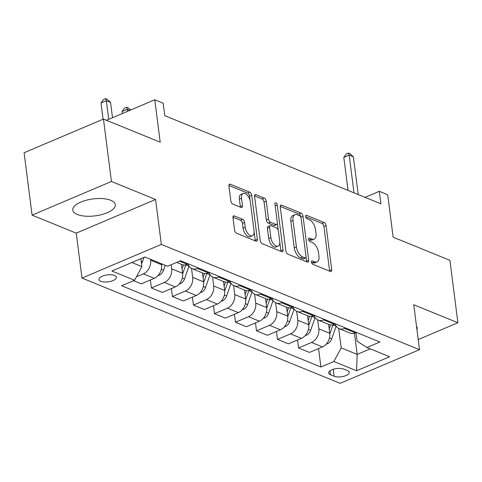 <?xml version="1.0" encoding="UTF-8"?>
<svg xmlns="http://www.w3.org/2000/svg" width="482" height="482" viewBox="0 0 482 482"><rect width="100%" height="100%" fill="white"/><g stroke="black" fill="none" stroke-linecap="round" stroke-linejoin="round"><path stroke-width="0.72" d="M311.462 262.148A1.886 0.994 67 0 0 312.836 264.335L330.375 271.487A2.693 1.422 67 0 0 331.116 271.517A2.693 1.422 67 0 0 331.712 269.709L326.061 225.606A2.693 1.422 67 0 0 324.097 222.485L306.558 215.333A1.886 0.994 67 0 0 306.04 215.309A1.886 0.994 67 0 0 305.624 216.575A1.886 0.994 67 0 0 306.998 218.762L309.269 219.69A8.622 4.555 67 0 1 315.553 229.685L316.023 233.36A8.622 4.555 67 0 1 314.107 239.138A8.622 4.555 67 0 1 311.746 239.042L309.48 238.12A1.886 0.994 67 0 0 308.962 238.096A1.886 0.994 67 0 0 308.54 239.361A1.886 0.994 67 0 0 309.914 241.548L312.185 242.476A8.622 4.555 67 0 1 318.475 252.472L318.945 256.147A8.622 4.555 67 0 1 317.029 261.925A8.622 4.555 67 0 1 314.668 261.834L312.396 260.907A1.886 0.994 67 0 0 311.878 260.889A1.886 0.994 67 0 0 311.462 262.148M77.325 214.496A21.401 8.531 172.7 0 0 101.503 214.641A21.401 8.531 172.7 0 0 115.282 204.675A21.401 8.531 172.7 0 0 110.782 200.295A21.401 8.531 172.7 0 0 86.603 200.15A21.401 8.531 172.7 0 0 72.824 210.116A21.401 8.531 172.7 0 0 77.325 214.496M416.936 329.586A21.401 8.531 172.7 0 0 417.171 327.766A21.401 8.531 172.7 0 0 416.484 326.073M100.816 281.289A8.778 3.501 172.7 0 0 110.733 281.349A8.778 3.501 172.7 0 0 116.385 277.264A8.778 3.501 172.7 0 0 114.541 275.463A8.778 3.501 172.7 0 0 104.618 275.403A8.778 3.501 172.7 0 0 98.967 279.494A8.778 3.501 172.7 0 0 100.816 281.289M234.312 215.948A2.693 1.422 67 0 0 233.577 215.918A2.693 1.422 67 0 0 232.975 217.725L234.559 230.101A2.693 1.422 67 0 0 236.523 233.222L256.008 241.163A2.693 1.422 67 0 0 256.743 241.193A2.693 1.422 67 0 0 257.346 239.385L251.694 195.282A2.693 1.422 67 0 0 249.73 192.161L230.251 184.214A2.693 1.422 67 0 0 229.51 184.19A2.693 1.422 67 0 0 228.914 185.992L230.824 200.94A2.693 1.422 67 0 0 232.788 204.067L241.127 207.465A2.693 1.422 67 0 0 241.868 207.495A2.693 1.422 67 0 0 242.464 205.687L241.512 198.277A7.206 3.808 67 0 1 243.115 193.445A7.206 3.808 67 0 1 250.345 201.874L254.068 230.914A7.206 3.808 67 0 1 252.466 235.74A7.206 3.808 67 0 1 245.236 227.311L244.615 222.473A2.693 1.422 67 0 0 242.651 219.346L234.312 215.948L233.083 216.472M418.213 339.581L457.9 322.741L449.905 260.334L393.143 237.186L387.709 194.752L379.298 191.324L380.894 203.802L164.784 115.686L163.181 103.202L154.77 99.774L106.438 120.283M111.444 181.473L32.095 215.147L76.24 233.143L155.59 199.476L111.444 181.473L103.449 119.066L160.211 142.208L154.77 99.774M155.59 199.476L161.343 244.41L419.509 349.673L340.159 383.341L82 278.078L161.343 244.41M457.9 322.741L413.749 304.738L419.509 349.673M285.904 251.032A2.693 1.422 67 0 0 287.868 254.159L307.347 262.1A2.693 1.422 67 0 0 308.082 262.13A2.693 1.422 67 0 0 308.685 260.322L303.033 216.219A2.693 1.422 67 0 0 301.069 213.092L281.59 205.151A2.693 1.422 67 0 0 280.849 205.121A2.693 1.422 67 0 0 280.253 206.929L285.904 251.032M281.675 251.634L262.196 243.687A2.693 1.422 67 0 1 260.232 240.566L254.58 196.463A2.693 1.422 67 0 1 255.183 194.656A2.693 1.422 67 0 1 255.918 194.686L264.257 198.084A2.693 1.422 67 0 1 266.221 201.205L268.51 219.093A2.693 1.422 67 0 0 270.474 222.214L276.005 224.473A2.693 1.422 67 0 0 276.746 224.504A2.693 1.422 67 0 0 277.343 222.696L274.957 204.073A1.886 0.994 67 0 1 275.379 202.808A1.886 0.994 67 0 1 277.271 205.013L283.012 249.857A2.693 1.422 67 0 1 282.416 251.664A2.693 1.422 67 0 1 281.675 251.634M32.095 215.147L24.1 152.74L103.449 119.066M347.426 370.604L343.726 369.092A8.507 3.392 172.7 0 0 334.116 369.037A8.507 3.392 172.7 0 0 328.64 372.996A8.507 3.392 172.7 0 0 330.429 374.737L334.134 376.243A8.507 3.392 172.7 0 0 343.738 376.303A8.507 3.392 172.7 0 0 349.215 372.345A8.507 3.392 172.7 0 0 347.426 370.604M355.975 332.688L357.06 341.154L366.916 347.498L379.888 341.991L180.593 260.732L167.615 266.239L144.913 256.978L111.884 270.992L134.592 280.253L121.615 285.76L320.916 367.019L333.887 361.512L341.19 347.89L338.695 328.423M366.916 347.498L389.619 356.758L356.596 370.772L333.887 361.512M76.24 233.143L82 278.078M379.298 191.324L365.079 197.355M354.457 333.261L357.168 354.403L370.242 348.854M341.19 347.89L357.168 354.403L356.596 370.772M131.839 262.527L141.889 266.624L140.877 258.695M136.436 276.813L143.341 273.878A10.978 8.23 -67.8 0 0 150.637 260.256L150.511 259.262M133.556 280.687L141.298 283.844L154.27 278.337A10.978 8.23 -67.8 0 0 161.572 264.714L161.446 263.72M150.366 279.994L151.39 287.959L164.362 282.452A10.978 8.23 -67.8 0 0 171.664 268.829L171.14 264.745M151.39 287.959L162.32 292.417L175.297 286.911A10.978 8.23 -67.8 0 0 182.594 273.288L181.449 264.329M171.393 288.567L172.411 296.532L185.383 291.026A10.978 8.23 -67.8 0 0 192.686 277.397L191.535 268.42M172.411 296.532L183.341 300.991L196.319 295.484A10.978 8.23 -67.8 0 0 203.615 281.856L202.47 272.902M192.414 297.141L193.433 305.1L206.41 299.599A10.978 8.23 -67.8 0 0 213.707 285.971L212.556 276.993M193.433 305.1L204.368 309.558L217.34 304.052A10.978 8.23 -67.8 0 0 224.642 290.429L223.491 281.47M213.436 305.709L214.46 313.674L227.432 308.167A10.978 8.23 -67.8 0 0 234.728 294.544L233.583 285.567M214.46 313.674L225.389 318.132L238.361 312.625A10.978 8.23 -67.8 0 0 245.663 299.003L244.513 290.043M234.463 314.282L235.481 322.247L248.453 316.74A10.978 8.23 -67.8 0 0 255.755 303.118L254.604 294.141M235.481 322.247L246.41 326.706L259.388 321.199A10.978 8.23 -67.8 0 0 266.685 307.57L265.54 298.617M255.484 322.856L256.502 330.821L269.48 325.314A10.978 8.23 -67.8 0 0 276.776 311.685L275.626 302.708M256.502 330.821L267.438 335.273L280.41 329.772A10.978 8.23 -67.8 0 0 287.706 316.144L286.561 307.191M276.505 331.429L277.524 339.388L290.501 333.887A10.978 8.23 -67.8 0 0 297.798 320.259L296.647 311.282M277.524 339.388L288.459 343.847L301.431 338.34A10.978 8.23 -67.8 0 0 308.733 324.717L307.582 315.758M297.527 339.997L298.551 347.962L311.523 342.455A10.978 8.23 -67.8 0 0 318.825 328.832L317.674 319.855M298.551 347.962L309.48 352.42L322.458 346.913A10.978 8.23 -67.8 0 0 329.754 333.291L328.61 324.332M318.554 348.57L320.916 367.019M335.129 324.043A10.978 8.23 -67.8 0 0 339.123 328.622L350.059 333.08A10.978 8.23 -67.8 0 0 355.481 332.899L356.511 332.459M339.123 328.622A10.978 8.23 -67.8 0 0 344.552 328.441L345.582 328.001M314.107 315.469A10.978 8.23 -67.8 0 0 318.102 320.048L329.037 324.507A10.978 8.23 -67.8 0 0 334.46 324.326L335.49 323.892M318.102 320.048A10.978 8.23 -67.8 0 0 323.524 319.867L324.561 319.433M293.08 306.901A10.978 8.23 -67.8 0 0 297.081 311.474L308.01 315.933A10.978 8.23 -67.8 0 0 313.433 315.758L314.469 315.318M297.081 311.474A10.978 8.23 -67.8 0 0 302.503 311.3L303.533 310.86M272.059 298.328A10.978 8.23 -67.8 0 0 276.059 302.907L286.989 307.365A10.978 8.23 -67.8 0 0 292.411 307.185L293.442 306.745M276.059 302.907A10.978 8.23 -67.8 0 0 281.482 302.726L282.512 302.286M251.038 289.754A10.978 8.23 -67.8 0 0 255.032 294.333L265.968 298.792A10.978 8.23 -67.8 0 0 271.39 298.611L272.42 298.171M255.032 294.333A10.978 8.23 -67.8 0 0 260.455 294.153L261.491 293.719M230.016 281.181A10.978 8.23 -67.8 0 0 234.011 285.76L244.94 290.218A10.978 8.23 -67.8 0 0 250.369 290.037L251.399 289.604M234.011 285.76A10.978 8.23 -67.8 0 0 239.434 285.585L240.464 285.145M208.989 272.613A10.978 8.23 -67.8 0 0 212.99 277.192L223.919 281.645A10.978 8.23 -67.8 0 0 229.342 281.47L230.378 281.03M212.99 277.192A10.978 8.23 -67.8 0 0 218.412 277.011L219.443 276.572M187.968 264.04A10.978 8.23 -67.8 0 0 191.963 268.619L202.898 273.077A10.978 8.23 -67.8 0 0 208.32 272.896L209.351 272.457M191.963 268.619A10.978 8.23 -67.8 0 0 197.391 268.438L198.421 267.998M176.689 262.389L181.877 264.504A10.978 8.23 -67.8 0 0 187.299 264.323L188.329 263.889M141.889 266.624L134.592 280.253M311.486 262.322L312.523 262.744A8.622 4.555 67 0 0 314.885 262.835L317.029 261.925M314.107 239.138L311.962 240.048A8.622 4.555 67 0 1 309.601 239.958L308.57 239.536M329.598 271.173A2.693 1.422 67 0 0 329.567 270.619L323.916 226.516A2.693 1.422 67 0 0 321.952 223.395L305.648 216.743M300.919 217.334L300.889 217.129A2.693 1.422 67 0 0 298.924 214.002L280.223 206.38M306.57 261.78A2.693 1.422 67 0 0 306.54 261.232L306.028 257.261M305.094 257.93A1.886 0.994 67 0 0 305.606 257.948A1.886 0.994 67 0 0 306.028 256.683L301.069 217.972A1.886 0.994 67 0 0 299.696 215.785L297.298 214.809A8.622 4.555 67 0 0 294.936 214.713A8.622 4.555 67 0 0 293.02 220.497L296.412 246.959A8.622 4.555 67 0 0 302.696 256.954L305.094 257.93L302.949 258.84A1.886 0.994 67 0 0 303.461 258.858L305.606 257.948M294.936 214.713L292.791 215.623A8.622 4.555 67 0 0 290.875 221.407L293.02 220.497M302.949 258.84L300.551 257.864A8.622 4.555 67 0 1 294.267 247.869L290.875 221.407M254.556 195.915L262.112 198.994L264.257 198.084M276.746 224.504L274.601 225.413A2.693 1.422 67 0 1 273.86 225.383L268.329 223.13A2.693 1.422 67 0 1 266.365 220.003L264.076 202.115A2.693 1.422 67 0 0 262.112 198.994M277.361 223.395L278.241 230.269M279.801 242.422L280.867 250.767L283.012 249.857M270.89 237.656A7.206 3.808 67 0 0 278.12 246.085A7.206 3.808 67 0 0 279.723 241.253L278.409 231.029A2.693 1.422 67 0 0 276.445 227.902L270.914 225.648A2.693 1.422 67 0 0 270.179 225.618A2.693 1.422 67 0 0 269.577 227.426L270.89 237.656L268.745 238.566A7.206 3.808 67 0 0 275.975 246.995L278.12 246.085M270.179 225.618L268.034 226.528A2.693 1.422 67 0 0 267.432 228.335L269.577 227.426M268.745 238.566L267.432 228.335M280.898 251.315A2.693 1.422 67 0 0 280.867 250.767M252.466 235.74L250.321 236.656A7.206 3.808 67 0 1 243.091 228.221L242.47 223.383A2.693 1.422 67 0 0 240.506 220.256L232.951 217.177M243.115 193.445L240.97 194.354A7.206 3.808 67 0 0 239.373 199.187L241.512 198.277M240.349 207.146A2.693 1.422 67 0 0 240.319 206.597L239.373 199.187M250.122 200.645L249.549 196.192A2.693 1.422 67 0 0 247.585 193.071L228.884 185.443M255.225 240.849A2.693 1.422 67 0 0 255.201 240.301L254.147 232.077M326.35 344.021L327.435 343.811A7.272 5.453 -67.8 0 0 331.694 338.858L336.135 326.218A20.991 15.737 -67.8 0 0 336.159 326.157M329.808 333.827L332.942 324.916A20.991 15.737 -67.8 0 0 332.984 324.802M330.634 324.922L329.2 328.983M354.005 192.842L349.173 155.102L353.378 156.819L358.21 194.553M348.046 190.408L343.811 157.379L349.173 155.102L348.414 153.053L350.095 153.74L353.378 156.819M343.811 157.379L346.269 153.963L348.414 153.053M305.323 335.448L306.407 335.237A7.272 5.453 -67.8 0 0 310.673 330.284L315.114 317.644A20.991 15.737 -67.8 0 0 315.132 317.59M308.787 325.254L311.92 316.343A20.991 15.737 -67.8 0 0 311.956 316.228M309.607 316.349L308.179 320.416M284.302 326.874L285.386 326.669A7.272 5.453 -67.8 0 0 289.652 321.711L294.092 309.07A20.991 15.737 -67.8 0 0 294.11 309.016M287.766 316.68L290.893 307.769A20.991 15.737 -67.8 0 0 290.935 307.655M288.585 307.775L287.158 311.842M263.28 318.301L264.365 318.096A7.272 5.453 -67.8 0 0 268.625 313.137L273.071 300.503A20.991 15.737 -67.8 0 0 273.089 300.443M266.739 308.106L269.872 299.195A20.991 15.737 -67.8 0 0 269.914 299.087M267.564 299.208L266.136 303.268M242.253 309.733L243.344 309.522A7.272 5.453 -67.8 0 0 247.603 304.57L252.044 291.929A20.991 15.737 -67.8 0 0 252.068 291.875M245.718 299.539L248.851 290.628A20.991 15.737 -67.8 0 0 248.887 290.513M246.537 290.634L245.109 294.701M221.232 301.16L222.316 300.955A7.272 5.453 -67.8 0 0 226.582 295.996L231.023 283.356A20.991 15.737 -67.8 0 0 231.041 283.302M224.696 290.965L227.829 282.054A20.991 15.737 -67.8 0 0 227.865 281.94M225.516 282.06L224.088 286.127M200.211 292.586L201.295 292.381A7.272 5.453 -67.8 0 0 205.555 287.423L210.001 274.782A20.991 15.737 -67.8 0 0 210.019 274.728M203.675 282.392L206.802 273.481A20.991 15.737 -67.8 0 0 206.844 273.372M204.495 273.487L203.067 277.554M179.19 284.019L180.274 283.808A7.272 5.453 -67.8 0 0 184.534 278.855L188.974 266.215A20.991 15.737 -67.8 0 0 188.998 266.154M182.648 273.818L185.781 264.907A20.991 15.737 -67.8 0 0 185.823 264.799M183.473 264.919L182.039 268.98M158.162 275.445L159.247 275.234A7.272 5.453 -67.8 0 0 163.512 270.282L165.272 265.281M129.929 110.318L127.375 109.275L122.018 111.553L122.271 113.565M161.627 265.251L162.073 263.973M122.018 111.553L124.47 108.143L126.615 107.233L127.634 111.288M126.615 107.233L128.296 107.914L130.568 110.047M141.515 263.702A7.272 5.453 -67.8 0 0 142.491 261.708L144.016 257.358M112.517 117.704L110.559 102.419L106.353 100.708L100.991 102.979L103.076 119.223M100.991 102.979L103.449 99.569L105.594 98.659L106.353 100.708L108.739 119.307M105.594 98.659L107.275 99.346L110.559 102.419M150.637 260.256L161.572 264.714M171.664 268.829L182.594 273.288M192.686 277.397L203.615 281.856M213.707 285.971L224.642 290.429M234.728 294.544L245.663 299.003M255.755 303.118L266.685 307.57M276.776 311.685L287.706 316.144M297.798 320.259L308.733 324.717M318.825 328.832L329.754 333.291M344.552 328.441L355.481 332.899M311.523 342.455L322.458 346.913M290.501 333.887L301.431 338.34M323.524 319.867L334.46 324.326M269.48 325.314L280.41 329.772M302.503 311.3L313.433 315.758M248.453 316.74L259.388 321.199M281.482 302.726L292.411 307.185M227.432 308.167L238.361 312.625M260.455 294.153L271.39 298.611M206.41 299.599L217.34 304.052M239.434 285.585L250.369 290.037M185.383 291.026L196.319 295.484M218.412 277.011L229.342 281.47M164.362 282.452L175.297 286.911M197.391 268.438L208.32 272.896M143.341 273.878L154.27 278.337M179.557 261.172L187.299 264.323M333.243 369.284L334.134 376.243M329.935 370.863L330.429 374.737M312.523 262.744L314.668 261.834M308.619 238.488L309.48 238.12M309.601 239.958L311.746 239.042M305.696 215.695L306.558 215.333M321.952 223.395L324.097 222.485M323.916 226.516L326.061 225.606M329.567 270.619L331.712 269.709M311.535 261.274L312.396 260.907M280.361 205.675L281.59 205.151M298.924 214.002L301.069 213.092M300.889 217.129L303.033 216.219M306.54 261.232L308.685 260.322M294.267 247.869L296.412 246.959M300.551 257.864L302.696 256.954M254.689 195.204L255.918 194.686M264.076 202.115L266.221 201.205M266.365 220.003L268.51 219.093M268.329 223.13L270.474 222.214M273.86 225.383L276.005 224.473M275.192 205.898L277.271 205.013M240.506 220.256L242.651 219.346M242.47 223.383L244.615 222.473M243.091 228.221L245.236 227.311M240.319 206.597L242.464 205.687M229.016 184.739L230.251 184.214M247.585 193.071L249.73 192.161M249.549 196.192L251.694 195.282M255.201 240.301L257.346 239.385M326.7 343.6L327.284 343.841M332.942 324.916L336.135 326.218M329.465 337.948L331.694 338.858M305.678 335.032L306.263 335.267M311.92 316.343L315.114 317.644M308.444 329.375L310.673 330.284M284.651 326.459L285.236 326.7M290.893 307.769L294.092 309.07M287.423 320.801L289.652 321.711M263.63 317.885L264.214 318.126M269.872 299.195L273.071 300.503M266.401 312.234L268.625 313.137M242.609 309.317L243.193 309.552M248.851 290.628L252.044 291.929M245.374 303.66L247.603 304.57M221.581 300.744L222.172 300.979M227.829 282.054L231.023 283.356M224.353 295.086L226.582 295.996M200.56 292.17L201.145 292.411M206.802 273.481L210.001 274.782M203.332 286.519L205.555 287.423M179.539 283.597L180.123 283.838M185.781 264.907L188.974 266.215M182.304 277.945L184.534 278.855M158.518 275.029L159.102 275.264M161.283 269.372L163.512 270.282M141.196 261.178L142.491 261.708"/></g></svg>
